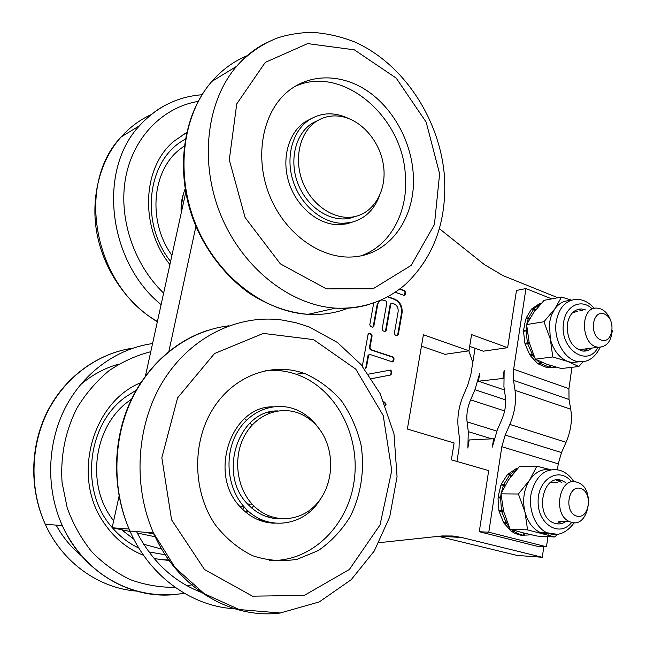 <?xml version="1.0" encoding="UTF-8"?>
<svg xmlns="http://www.w3.org/2000/svg" width="646" height="646" viewBox="0 0 646 646"><rect width="100%" height="100%" fill="white"/><g stroke="black" fill="none" stroke-linecap="round" stroke-linejoin="round"><path stroke-width="0.97" d="M355.235 216.483C335.96 221.11 312.535 206.462 303.006 182.802C293.3 159.223 299.752 131.558 316.984 120.996C324.074 116.676 331.834 115.109 340.264 116.304C361.098 119.365 379.929 141.078 383.433 165.126C387.107 189.173 374.93 211.977 355.235 216.483L350.398 218.098C331.18 222.717 307.851 208.182 298.363 184.675C288.705 161.242 295.141 133.738 312.317 123.224L318.05 120.358M379.186 196.578C373.654 210.548 364.231 219.172 350.907 222.466L342.808 223.298C322.483 223.298 300.955 205.485 293.155 181.243C285.249 157.043 292.533 130.492 309.612 119.623C321.829 112.291 334.894 111.944 348.808 118.573M352.377 222.119L346.595 223.879L338.52 224.711C318.252 224.735 296.805 207.035 289.037 182.931C281.163 158.868 288.439 132.454 305.469 121.626L311.485 118.493M551.708 298.896L525.949 288.552L516.469 290.458L507.651 347.685L471.572 334.604L468.956 350.818L423.405 334.741L407.368 429.057L454.098 442.978L451.384 459.847L488.691 470.595L479.267 531.723L536.713 546.161L546.492 546.774L547.929 536.632M503.436 378.661L502.903 378.475L504.155 370.352L503.928 386.736L505.342 396.66C506.294 404.049 505.132 411.639 501.853 419.44L497.275 429.961L492.317 447.089L493.601 438.763L494.093 438.917M439.506 228.773L484.266 264.513L502.927 275.576L557.869 297.749M168.881 351.416L195.924 226.342M154.031 534.129L145.245 532.28M543.819 546.605L542.301 557.28L461.761 537.504L452.789 535.994L442.09 535.946L378.992 542.688M244.503 418.689L246.522 420.191M249.929 423.098L252.037 425.181M253.725 505.786L251.69 508.006M248.395 511.131L246.425 512.763M399.85 288.94L404.776 290.781L405.648 292.525L405.3 294.519L404.323 295.505L395.247 292.21M384.951 331.527L385.549 330.631L390.216 304.282L390.798 304.153L386.13 330.518L385.016 331.535L383.046 330.889L382.149 329.129L386.841 302.716L385.953 300.955L382.343 299.954C379.921 300.156 378.386 301.658 377.74 304.46L373.832 326.238L372.71 327.256L370.699 326.601L369.787 324.833L373.727 302.958M387.915 296.651L394.964 299.235C400.278 301.876 402.636 306.535 402.038 313.221L398.275 334.741L397.161 335.759L395.231 335.121L394.343 333.376L398.122 311.808C398.461 308.037 397.137 305.413 394.133 303.935L391.823 303.16L390.798 304.153M392.485 361.897L393.479 358.918L394.068 358.829L393.713 360.872L392.51 361.897L369.811 354.396L368.591 355.437L366.419 367.55L365.143 368.591L365.838 367.631L368.01 355.526L369.254 354.484M362.341 366.145L368.058 334.434L369.205 333.401L371.2 334.055L372.112 335.823L369.948 347.847L370.861 349.615L393.172 357.085L394.068 358.829M371.515 378.653L390.523 375.019L371.531 378.685M383.902 401.683L385.589 403.257L386.05 404.727M368.446 374.155L390.757 370.029L391.799 371.805L391.419 373.986L390.523 375.019M294.439 86.701C341.581 63.93 402.555 115.989 405.325 174.888C408.547 211.331 390.677 245.537 361.259 255.743M493.601 438.763L469.157 439.958L467.865 448.066L468.285 431.641L467.082 421.83C466.299 414.635 467.47 407.319 470.587 399.874L474.947 389.724L479.728 373.291L478.468 381.205L502.903 378.475M475.06 348.283L470.886 374.349L467.696 385.323L463.384 395.376C458.813 406.31 457.085 417.074 458.184 427.676L459.338 437.439L459.023 448.421L456.94 461.446M525.949 288.552L513.643 369.213L513.53 380.341L515.007 390.313C516.485 401.352 514.757 412.721 509.831 424.422L505.204 435.049L501.829 446.709L488.788 532.207L479.267 531.723M468.956 350.818L444.981 354.323L421.467 346.175M507.651 347.685L483.232 351.19L469.674 346.369M513.643 369.213L568.932 388.642L571.96 367.299M504.389 389.95L478.468 381.205M129.079 529.058L112.138 527.758L119.066 496.176M145.455 375.948L185.741 192.427M155.29 536.794L137.259 533.015M130.177 531.529L112.138 527.758M542.301 557.28L517.066 555.423L438.432 536.317M568.932 388.642L569.013 399.478L570.717 409.217C572.437 419.997 570.886 431.027 566.049 442.316L561.495 452.571L558.257 463.86L557.433 469.674M548.397 533.313L548.284 534.153M488.788 532.207L546.492 546.774M268.575 412.366L269.762 413.012M272.055 517.099L270.892 517.826M264.803 520.942L263.285 521.556M404.186 295.497L405.058 292.662L404.178 290.918L399.527 289.182M372.645 327.256L373.251 326.351L377.159 304.581L379.791 300.608M380.526 300.285L381.205 300.124M397.088 335.75L397.686 334.846L401.441 313.334C402.046 306.664 399.688 302.005 394.375 299.373L387.535 296.861M390.216 304.282L391.452 303.24M393.479 358.918L392.582 357.173L370.279 349.712L369.367 347.944L371.531 335.928L370.618 334.16L368.672 333.514M385 403.314L384.338 402.692M385.387 405.212L385.46 404.784M389.934 375.092L390.83 374.058L391.21 371.886L390.071 370.093M413.109 172.062C417.122 214.763 391.767 253.612 354.662 256.761C322.572 260.176 285.831 235.128 269.947 196.449C253.902 157.85 262.115 112.42 288.003 91.352C310.137 73.176 341.863 73.757 367.299 90.884C392.752 108.108 410.493 140.085 413.109 172.062M511.947 529.712L513.853 531.262L511.252 531.141L503.993 523.203L504.688 522.485M506.94 521.669L506.109 522.541L503.525 522.436L499.1 511.366L503.258 509.839M501.466 510.485L498.882 510.421L498.009 497.953L500.585 497.993L501.466 510.485L503.25 509.831M501.272 497.517L498.082 496.976L500.892 485.106L503.468 485.114L501.102 493.584M502.378 485.106L501.248 484.25L507.255 474.842L509.839 474.818L503.823 484.25L505.164 485.275M508.184 474.834L507.837 474.245L516.081 468.721L517.389 468.705M516.832 468.713L517.914 468.116M523.728 535.405L521.556 535.235M523.631 532.982L523.43 535.332L520.821 535.195L515.387 533.58L511.907 531.601L512.084 531.182M536.341 359.709L540.129 363.109L537.545 363.432L530.293 355.631L531.157 354.702M533.015 353.871L532.393 354.541L529.809 354.888L525.117 344.156L529.252 342.727M527.443 342.865L524.875 343.244L523.502 331.269L526.07 330.865L527.443 342.865L529.114 342.178L535.348 359.176L546.492 364.126L561.221 368.543L578.84 366.508L567.882 361.526L552.782 356.947L550.319 339.077L543.94 321.74L554.728 308.982L561.511 297.071L571.5 300.132M527.12 331.035L523.535 330.332L525.699 319.019L528.267 318.583L526.732 324.324M526.821 318.825L526.005 318.203L531.335 309.329L533.903 308.869L528.573 317.767L529.688 318.623M532.118 309.192L531.86 308.772L539.491 303.685L541.235 303.37M540.177 303.563L541.493 303.079M553.404 367.542L547.533 367.493M549.512 365.168L549.431 367.267L546.831 367.574L538.183 363.892L538.393 363.327M268.663 515.863L267.008 516.76M260.879 519.36L258.771 520.022M181.817 210.297C181.421 202.658 182.519 195.504 185.119 188.834M508.935 526.563L506.585 523.308L503.993 523.203M507.288 522.574L506.585 523.308M506.109 522.541L501.676 511.438L499.1 511.366M503.484 510.776L501.676 511.438M501.328 498.114L500.585 497.993M498.082 496.976L501.231 497.105M500.658 497.008L501.013 494.142M504.728 486.067L503.468 485.114M503.823 484.25L501.248 484.25M510.873 476.578L509.839 474.818M507.837 474.245L510.413 474.212L511.398 475.884M510.413 474.212L516.566 469.626M517.607 468.455L516.784 468.471M531.44 534.823L521.548 535.292M524.358 533.16L524.156 535.421M523.43 535.332L517.995 533.709L514.507 531.731L511.907 531.601M514.959 530.632L514.507 531.731M513.853 531.262L514.208 530.414M534.726 357.844L532.869 355.292L530.293 355.631M533.378 354.751L532.869 355.292M532.393 354.541L527.693 343.785L525.117 344.156M529.373 343.196L527.693 343.785M527.128 331.067L526.07 330.865M523.535 330.332L527.023 330.106M526.102 329.92L526.635 324.914M529.276 319.35L528.267 318.583M528.573 317.767L526.005 318.203M535.033 310.694L533.903 308.869M531.86 308.772L534.428 308.312L535.518 310.072M534.428 308.312L540.968 303.652M541.348 303.24L540.153 303.459M556.206 367.194L547.525 367.687M550.206 365.394L550.126 367.38M549.431 367.267L540.775 363.577L538.183 363.892M541.332 362.083L540.775 363.577M540.129 363.109L540.629 361.776M468.859 350.835L472.783 362.519M271.175 516.808L269.713 517.543M262.785 520.183L260.685 520.733M183.803 192.661C181.534 199.041 180.67 205.824 181.219 213.019M536.866 466.202L519.368 466.533L508.362 480.107L500.997 493.843L503.646 511.438L510.057 529.098L521.798 532.522L537.125 536.067L554.857 536.996L527.588 529.914L524.956 512.036L518.399 494.012L529.655 480.002L536.866 466.202L550.562 469.69M561.511 297.071L544.11 300.309L533.548 312.696L526.611 324.591L529.114 342.178M510.057 529.098L527.588 529.914M500.997 493.843L518.399 494.012M557.223 534.323L554.857 536.996M535.348 359.176L552.782 356.947M526.611 324.591L543.94 321.74M583.201 361.663L578.84 366.508M131.518 399.155L128.344 401.473C94.316 426.126 85.757 483.676 112.008 518.617L113.656 520.837M121.634 529.744L133.883 539.216M143.638 544.247L161.976 549.14M184.231 146.036L180.137 149.064C151.786 170.633 147.506 221.602 171.925 255.356M550.602 533.943L543.31 533.58L540.177 532.466C532.813 528.856 527.734 522.041 524.956 512.036C522.267 500.109 523.833 489.434 529.655 480.002C535.324 471.976 542.22 468.552 550.352 469.731M579.349 361.752L572.017 362.527L567.882 361.526C559.379 357.997 553.525 350.52 550.319 339.077L549.447 322.798L551.377 315.313L554.728 308.982C558.798 303.467 563.805 300.673 569.748 300.6M278.474 369.197L282.383 370.974M159.958 559.711L169.195 560.017M184.409 133.883L183.093 134.529M140.771 382.698C92.58 402.087 71.48 475.94 103.449 522.121C113.849 537.795 127.238 548.866 143.614 555.342M154.168 558.596L169.607 560.575M245.989 512.407L247.168 509.993M249.098 505.592L249.711 504.082M186.597 132.543L173.879 141.288C142.007 167.476 139.706 227.416 169.906 264.561M565.533 482.449L562.036 480.624C542.834 472.589 533.967 515.508 553.541 522.897C557.797 524.641 561.883 524.189 565.791 521.532M585.857 309.991L581.263 308.933C573.882 309.353 569.247 314.392 567.358 324.05C566.784 338.956 571.944 347.96 582.837 351.061C586.1 351.351 589.039 350.366 591.663 348.097M561.875 482.457L556.141 480.083M556.19 523.72L562.125 521.403M583.556 351.109L588.022 348.582M582.24 310.605L577.346 309.547M557.522 482.271L550.319 482.619M569.756 521.677C588.458 530.616 596.597 488.231 577.508 482.425L576.902 482.223C559.363 475.811 552.055 515.056 569.756 521.677L558.532 521.274M577.815 311.356L572.558 312.648M578.081 349.559L583.798 349.131M610.753 320.618C608.605 314.804 605.302 310.912 600.837 308.933L597.017 308.102C579.333 306.487 580.802 346.442 598.519 347.201C606.562 347.015 611.14 341.516 612.255 330.712M305.38 373.824C319.14 380.066 331.204 389.118 341.572 400.996C350.649 414.151 357.133 428.782 361.033 444.9C364.877 469.569 361.09 494.901 350.124 516.776C341.597 530.536 330.954 541.816 318.203 550.626L297.289 559.234C282.318 561.786 267.412 560.615 252.586 555.721C238.317 548.664 225.898 538.384 215.344 524.875C192.863 492.357 191.765 443.317 212.413 409.725C232.98 376.012 271.272 361.889 303.523 373.162L305.38 373.824M580.552 488.457C567.834 484.516 563.893 512.69 576.765 516.097C589.483 519.683 593.198 492.002 580.552 488.457M604.503 314.045C592.358 308.925 588.659 335.347 600.942 339.99C613.078 344.778 616.575 318.785 604.503 314.045M265.046 370.747C275.697 369.633 286.073 370.804 296.183 374.252L298.024 374.914C336.534 389.272 360.67 436.292 354.113 481.165C347.928 526.07 310.976 562.618 269.18 560.389M275.018 523.22C261.63 522.961 249.97 517.438 240.037 506.666C208.093 473.776 231.058 406.6 272.434 406.819M320.214 499.431C303.927 527.096 265.482 531.973 244.083 506.795C226.819 487.544 223.992 454.275 237.623 431.609C251.116 408.813 278.014 400.415 299.098 411.017C306.729 414.853 313.165 420.449 318.405 427.822M280.089 518.778C267.719 518.738 256.89 513.82 247.596 504.017C217.169 473.631 238.737 410.057 277.659 410.921M318.962 428.524C335.048 449.18 334.507 483.006 317.533 502.871C300.802 523.002 270.399 524.302 252.158 504.146C235.774 486.406 232.883 455.188 245.593 433.934C258.166 412.544 283.449 404.808 303.079 415.103C309.2 418.293 314.497 422.767 318.962 428.524M461.761 537.504L439.466 536.212M404.178 290.918L404.776 290.781M405.058 292.662L405.648 292.525M404.711 294.657L405.3 294.519M377.159 304.581L377.74 304.46M373.251 326.351L373.832 326.238M394.375 299.373L394.964 299.235M401.441 313.334L402.038 313.221M397.686 334.846L398.275 334.741M385.549 330.631L386.13 330.518M368.01 355.526L368.591 355.437M365.838 367.631L366.419 367.55M368.882 333.562L369.464 333.457M370.618 334.16L371.2 334.055M371.531 335.928L372.112 335.823M369.367 347.944L369.948 347.847M370.279 349.712L370.861 349.615M392.582 357.173L393.172 357.085M393.123 360.961L393.713 360.872M391.21 371.886L391.799 371.805M390.83 374.058L391.419 373.986M491.792 438.852L468.285 431.641M501.829 446.709L558.257 463.86M505.204 435.049L561.495 452.571M513.53 380.341L569.013 399.478M505.648 399.914L474.947 389.724M439.611 173.822L434.443 224.477L411.155 265.417L373.033 288.794L326.424 288.875L280.364 263.851L245.125 217.597L229.29 159.837L236.751 103.877L265.288 62.379L307.657 43.605L354.339 49.831L396.216 78.118L426.174 122.134L439.611 173.822M496.79 431.1L467.082 421.83M509.831 424.422L566.049 442.316M515.007 390.313L570.717 409.217M504.623 410.945L470.587 399.874M369.932 304.201C359.006 307.585 347.548 308.893 335.549 308.134C290.966 305.397 243.542 269.124 221.368 216.434C199.146 163.809 205.993 101.737 236.654 66.28C245.383 56.162 255.388 48.288 266.669 42.644M348.356 308.11C335.742 313.076 322.306 315.159 308.053 314.344C264.375 311.832 218.138 277.029 196.61 226.366C175.026 175.777 181.801 115.941 211.799 81.485C221.974 69.816 233.828 61.192 247.345 55.613M136.258 390.111L125.364 397.129C86.855 424.64 79.523 491.251 112.186 527.54M112.412 527.814C120.003 536.6 128.82 543.351 138.874 548.074M148.863 551.886L165.594 554.857M240.813 507.514L241.192 506.706M185.249 139.261C147.45 158.763 139.197 222.297 170.592 261.444M573.979 481.771L571.161 477.951C567.858 474.156 564.023 471.588 559.662 470.256C545.927 467.534 536.479 475.012 531.319 492.68C527.847 508.967 535.187 527.54 547.041 532.797L557.304 534.307M594.328 308.384C588.902 302.288 582.975 299.284 576.539 299.373C565.767 300.14 558.992 307.585 556.206 321.7C553.138 339.893 565.032 360.646 578.848 361.712L584.719 361.364M571.395 481.674C559.42 466.259 537.682 478.831 538.11 501.78C537.916 524.762 559.969 537.763 571.742 522.348M592.196 308.917C581.61 298.194 565.67 305.469 563.603 322.58C558.935 348.533 587.561 368.406 597.978 347.273M203.433 593.157C174.557 582.603 152.262 562.077 136.54 531.577M236.67 608.831C193.461 607.523 150.219 577.516 129.959 531.052C111.395 489.119 112.808 437.035 133.068 396.709C153.473 356.406 190.651 330.219 228.999 325.794M150.784 351.699C135.991 355.51 122.021 361.881 108.859 370.828C96.464 381.148 85.87 393.495 77.084 407.86C65.335 431.068 60.328 455.987 62.073 482.627L67.241 507.95C73.127 524.124 81.275 538.699 91.675 551.676C103.15 563.441 115.997 572.752 130.201 579.607C144.882 584.921 159.837 587.497 175.074 587.335M187.17 585.849L192.258 584.767M198.128 101.398C163.002 107.276 133.447 136.904 125.744 177.182C118.065 217.436 133.56 264.206 163.64 293.131M280.865 612.933C231.389 619.756 177.206 588.102 153.49 532.942C131.978 484.177 136.71 422.484 164.278 379.25C191.943 335.977 238.657 314.239 281.777 319.996L295.828 322.677L309.45 327.07L337.341 342.42L361.017 364.554L380.147 393.64L393.971 433.797L397.056 476.659L389.716 516.921L374.26 551.03L351.214 579.688L319.237 601.935L280.243 612.997L239.206 609.549L204.281 593.722L175.163 567.648L153.49 532.942L129.959 531.052C112.953 493.035 112.186 446.612 127.52 408.24C143.041 369.908 173.435 341.371 207.632 330.421M152.561 343.583C117.386 348.372 83.714 372.144 65.303 407.755C47.029 443.398 45.713 488.869 62.323 525.618C83.011 572.388 130.993 599.779 175.728 594.441M166.733 104.507C156.51 109.715 147.45 116.773 139.544 125.695C97.255 170.294 108.189 261.937 161.112 304.646M313.528 339.618L355.776 369.141L383.215 415.531L391.767 470.514L380.026 524.948L349.365 569.497L304.242 595.426L252.465 596.161L204.532 569.546L171.57 519.82L161.831 457.764L177.602 397.847L214.48 353.556L263.31 333.401L313.528 339.618M133.044 348.121C98.749 353.015 66.045 376.166 48.184 410.581C30.467 445.029 29.199 488.82 45.293 524.253C62.573 562.787 99.298 588.506 137.186 591.155M151.132 114.625C139.778 119.833 129.781 127.27 121.149 136.944C74.661 185.071 94.954 286.767 157.422 321.433M118.961 364.053C104.797 367.962 91.869 374.955 80.177 385.024M56.129 525.125C63.001 537.577 71.771 548.083 82.43 556.642M316.984 120.996L312.317 123.224M309.612 119.623L305.469 121.626M350.907 222.466L346.595 223.879M368.721 333.489L369.205 333.401M390.168 370.11L390.757 370.029M517.995 533.709L515.387 533.58M550.473 367.421L547.873 367.727M444.44 176.229C439.991 119.849 404.105 63.97 354.638 41.942C340.41 36.37 325.907 33.156 311.146 32.3C298.646 32.801 287.397 34.698 277.376 38.001C261.993 44.001 248.419 53.424 236.654 66.28L211.799 81.485C182.519 114.98 174.84 171.909 193.905 221.336C204.709 248.645 223.338 274.203 248.629 292.783C267.799 305.356 287.607 312.535 308.053 314.344L335.549 308.134C362.535 309.184 385.84 301.262 405.462 284.361C434.08 257.027 447.072 220.98 444.44 176.229M540.177 532.466L547.041 532.797C557.143 536.899 566.227 533.515 574.286 522.638M572.017 362.527L578.848 361.712C587.908 362.543 595.039 357.714 600.239 347.225M158.674 559.501L169.171 559.985M242.888 509.637L244.14 506.852M183.068 134.546L186.516 132.915M558.386 480.64L562.036 480.624M577.653 309.555L581.263 308.933M132.898 348.17C98.386 353.128 65.617 376.303 47.796 410.67C30.104 445.07 28.957 488.804 45.293 524.253L62.323 525.618C84.263 572.905 131.243 601.983 184.247 593.262M196.336 590.363L198.5 589.685M201.996 94.744C177.553 96.625 156.736 106.945 139.544 125.695L121.149 136.944C98.733 161.734 89.786 201.536 97.74 237.357C105.5 272.596 128.312 304.363 157.358 321.748M579.236 349.736L598.519 347.201M303.523 373.162L296.183 374.252M244.083 506.795L240.037 506.666M252.158 504.146L247.596 504.017"/></g></svg>
